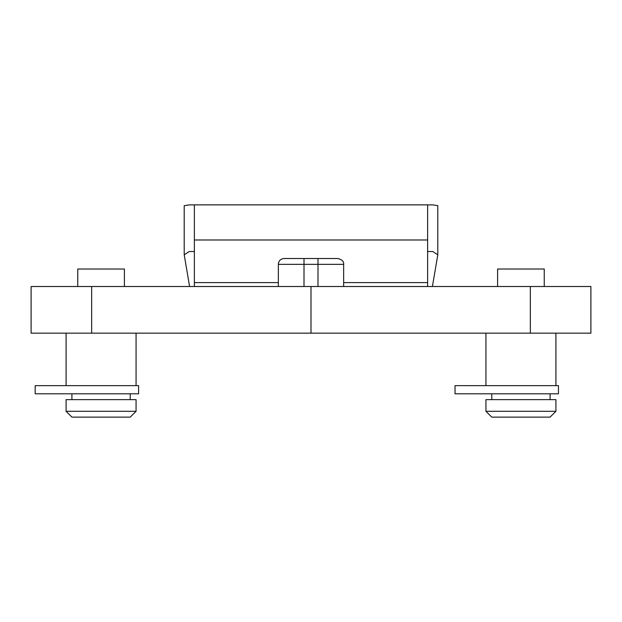 <?xml version="1.0" encoding="UTF-8"?>
<svg xmlns="http://www.w3.org/2000/svg" width="622" height="622" viewBox="0 0 622 622"><rect width="100%" height="100%" fill="white"/><g stroke="black" fill="none" stroke-linecap="round" stroke-linejoin="round"><path stroke-width="0.93" d="M278.345 264.35A5.831 5.831 0 0 1 284.176 258.519L337.824 258.519L304.002 258.519L304.002 264.35L317.998 264.35L317.998 286.509L317.998 258.519L317.998 264.35L343.655 264.35L343.655 286.509L343.655 264.35L278.345 264.35L304.002 264.35L304.002 258.519L284.176 258.519A5.831 5.831 0 0 0 278.345 264.35L278.345 286.509M71.919 417.129L66.087 411.297L66.087 399.635L136.062 399.635L136.062 411.297L130.231 417.129L136.062 411.297L136.062 399.635L66.087 399.635L66.087 411.297L136.062 411.297L66.087 411.297L71.919 417.129L130.231 417.129L71.919 417.129M71.919 399.635L71.919 393.804L71.919 399.635M130.231 393.804L130.231 399.635L130.231 393.804M66.087 385.64L66.087 333.159L66.087 385.64M136.062 333.159L136.062 385.64L136.062 333.159M77.75 286.509L77.75 269.015L124.4 269.015L124.4 286.509L124.4 269.015L77.75 269.015L77.75 286.509M550.081 417.129L555.913 411.297L485.938 411.297L491.769 417.129L485.938 411.297L555.913 411.297L555.913 399.635L485.938 399.635L485.938 411.297L485.938 399.635L555.913 399.635L555.913 411.297L550.081 417.129L491.769 417.129M550.081 399.635L550.081 393.804L550.081 399.635M491.769 393.804L491.769 399.635L491.769 393.804M555.913 385.64L555.913 333.159L555.913 385.64M485.938 333.159L485.938 385.64L485.938 333.159M544.25 286.509L544.25 269.015L497.6 269.015L497.6 286.509L497.6 269.015L544.25 269.015L544.25 286.509M31.1 286.509L31.1 333.159L91.659 333.159L91.659 286.509L31.1 286.509L590.9 286.509L590.9 333.159L31.256 333.159M427.625 285.436L427.625 204.871L194.375 204.871L194.375 285.436M311 286.509L311 333.159L91.659 333.159L91.659 286.509L530.341 286.509L530.341 333.159L311 333.159L311 286.509M590.9 333.159L590.9 286.509L530.341 286.509L530.341 333.159L590.9 333.159M427.625 251.521L432.757 251.521L437.787 254.826L437.787 205.68L432.757 204.871L189.243 204.871L184.213 205.68L184.213 254.826L189.243 251.521L194.375 251.521M432.757 204.871L437.787 205.68L437.787 254.826L432.407 286.509L437.787 254.826L432.757 251.521M189.243 204.871L184.213 205.68L184.213 254.826L189.593 286.509L184.213 254.826L189.243 251.521M427.625 286.509L427.625 282.606L343.655 282.606L427.625 282.606L427.625 239.983L194.375 239.983L194.375 282.606L278.345 282.606L194.375 282.606L194.375 286.509M304.002 286.509L304.002 264.35L304.002 286.509M194.375 204.871L194.375 239.983L427.625 239.983L427.625 204.871M455.032 393.804L455.032 385.64L455.032 393.804L558.447 393.804L558.447 385.64L455.032 385.64L558.447 385.64L558.447 393.804L455.032 393.804M35.182 393.804L35.182 385.64L35.182 393.804L138.597 393.804L138.597 385.64L35.182 385.64L138.597 385.64L138.597 393.804L35.182 393.804M343.655 264.35C343.966 261.52 342.022 259.576 337.824 258.519"/></g></svg>
